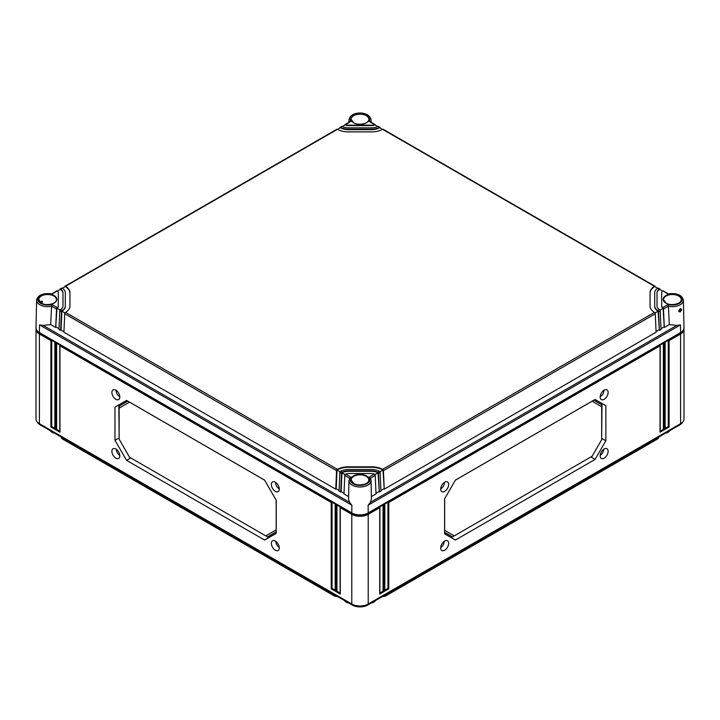 <?xml version="1.0" encoding="UTF-8"?>
<svg xmlns="http://www.w3.org/2000/svg" width="720" height="720" viewBox="0 0 720 720"><rect width="100%" height="100%" fill="white"/><g stroke="black" fill="none" stroke-linecap="round" stroke-linejoin="round"><path stroke-width="1.08" d="M337.446 596.466A4.185 2.412 180 0 1 334.026 595.773L62.748 439.155A4.185 2.412 180 0 1 61.902 438.453L61.47 437.904A4.662 2.691 180 0 1 61.047 436.896M658.953 436.896A4.662 2.691 180 0 1 658.53 437.904L658.098 438.453A4.185 2.412 180 0 1 657.252 439.155L385.974 595.773A4.185 2.412 180 0 1 382.554 596.466M658.53 437.904A4.662 2.691 180 0 1 657.585 438.687L657.603 437.67M385.974 595.773L657.252 439.155M386.334 594.288L386.316 595.305A4.662 2.691 180 0 1 383.202 596.097M336.798 596.097A4.662 2.691 180 0 1 333.684 595.305L333.666 594.288M62.748 439.155L334.026 595.773M62.397 437.67L62.415 438.687A4.662 2.691 180 0 1 61.47 437.904M682.776 421.938A10.755 6.21 180 0 1 679.977 424.755L367.605 605.106A10.755 6.21 180 0 1 352.395 605.106L40.023 424.755A10.755 6.21 180 0 1 37.224 421.938M54.018 432.837L53.055 432.477L53.856 432.927M348.174 602.667L347.211 602.307L348.012 602.757M372.789 602.109L371.826 602.667M666.945 432.279L665.982 432.837M345.645 601.389L344.808 600.723M347.211 602.109L344.808 600.921M375.192 600.723L374.355 601.389M371.988 602.757L375.192 600.921M276.156 500.112L276.156 529.884L265.779 535.869L267.516 536.877L276.219 531.855L271.242 534.735M669.348 430.893L668.511 431.559M666.144 432.927L669.348 431.091M682.056 331.533A10.755 6.21 180 0 1 679.977 333.216L367.605 513.567A10.755 6.21 180 0 1 352.395 513.567L40.023 333.216A10.755 6.21 180 0 1 37.944 331.533M683.937 328.527A11.628 6.714 180 0 1 684 329.238A11.628 6.714 180 0 1 680.598 333.99L669.087 340.632L669.087 427.005L664.974 429.381L664.974 343.008L664.155 343.476L664.155 429.858L660.042 432.234L660.042 345.852L388.773 502.47L388.773 588.852L384.66 591.219L384.66 504.846L383.841 505.314L383.841 591.696L379.728 594.072L379.728 507.69L368.217 514.332A11.628 6.714 180 0 1 351.783 514.332L340.272 507.69L340.272 594.072L340.272 593.118L340.272 594.072L336.159 591.696L336.987 591.219L336.987 505.044L340.272 506.943L340.272 507.69L340.272 506.943M684 329.238L684 418.941A11.628 6.714 180 0 1 680.598 423.684L368.217 604.035A11.628 6.714 180 0 1 351.783 604.035L39.402 423.684A11.628 6.714 180 0 1 36 418.941L36 329.238A11.628 6.714 180 0 1 36.063 328.527M440.694 547.956A5.625 3.249 -60 0 1 443.124 542.313A5.625 3.249 -60 0 1 447.453 540.765A5.625 3.249 -60 0 1 448.65 543.366A5.625 3.249 -60 0 1 446.166 549.045A5.625 3.249 -60 0 1 441.819 550.512A5.625 3.249 -60 0 1 440.694 547.956M600.165 455.886A5.625 3.249 -60 0 1 602.604 450.243A5.625 3.249 -60 0 1 606.924 448.695A5.625 3.249 -60 0 1 608.121 451.287A5.625 3.249 -60 0 1 605.646 456.975A5.625 3.249 -60 0 1 601.299 458.442A5.625 3.249 -60 0 1 600.165 455.886M440.694 489.105A5.625 3.249 -60 0 1 443.124 483.471A5.625 3.249 -60 0 1 447.444 481.923A5.625 3.249 -60 0 1 448.65 484.515A5.625 3.249 -60 0 1 446.166 490.194A5.625 3.249 -60 0 1 441.828 491.661A5.625 3.249 -60 0 1 440.694 489.105M600.174 397.035A5.625 3.249 -60 0 1 602.604 391.401A5.625 3.249 -60 0 1 606.924 389.844A5.625 3.249 -60 0 1 608.121 392.436A5.625 3.249 -60 0 1 605.646 398.124A5.625 3.249 -60 0 1 601.299 399.582A5.625 3.249 -60 0 1 600.174 397.035M595.062 399.474L605.853 405.702L605.862 440.721L595.062 459.432L455.4 540.063L444.6 533.826L444.6 498.798L455.4 480.105L595.062 399.474M379.728 594.072L379.728 593.118L379.728 594.072M379.728 506.943L379.728 507.69L379.728 506.943L383.013 505.044L383.841 505.314M664.974 342.252L664.974 343.008L664.974 342.252L668.268 340.353L669.087 340.632M660.042 345.105L660.042 345.852L660.042 345.105L663.336 343.206L664.155 343.476M384.66 504.09L384.66 504.846L384.66 504.09L387.945 502.2L388.773 502.47M336.159 591.696L336.159 505.314L335.34 504.846L335.34 591.219L331.227 588.852L331.227 502.47L59.958 345.852L59.958 432.234L55.845 429.858L55.845 343.476L55.026 343.008L55.026 429.381L50.913 427.005L50.913 340.632L39.402 333.99A11.628 6.714 180 0 1 36 329.238M279.288 489.096A5.598 3.231 -120 0 0 276.867 483.48A5.598 3.231 -120 0 0 272.565 481.941A5.598 3.231 -120 0 0 271.368 484.524A5.598 3.231 -120 0 0 273.834 490.185A5.598 3.231 -120 0 0 278.163 491.634A5.598 3.231 -120 0 0 279.288 489.096M279.297 547.947A5.607 3.24 -120 0 0 276.867 542.331A5.607 3.24 -120 0 0 272.565 540.783A5.607 3.24 -120 0 0 271.368 543.375A5.607 3.24 -120 0 0 273.834 549.036A5.607 3.24 -120 0 0 278.163 550.494A5.607 3.24 -120 0 0 279.297 547.947M119.817 455.877A5.607 3.24 -120 0 0 117.396 450.261A5.607 3.24 -120 0 0 113.085 448.713A5.607 3.24 -120 0 0 111.888 451.296A5.607 3.24 -120 0 0 114.363 456.966A5.607 3.24 -120 0 0 118.692 458.424A5.607 3.24 -120 0 0 119.817 455.877M119.817 397.026A5.598 3.231 -120 0 0 117.396 391.41A5.598 3.231 -120 0 0 113.094 389.871A5.598 3.231 -120 0 0 111.897 392.454A5.598 3.231 -120 0 0 114.363 398.106A5.598 3.231 -120 0 0 118.692 399.564A5.598 3.231 -120 0 0 119.817 397.026M126.585 400.419L114.966 407.124L114.966 440.253L126.585 460.377L264.6 540.063L276.219 533.349L276.219 500.22L264.6 480.105L126.585 400.419M279.288 488.88A5.499 3.177 60 0 1 277.812 487.638M275.85 484.245A5.499 3.177 60 0 1 275.517 482.346M279.261 488.565A4.914 2.835 60 0 1 279.252 488.556L278.451 488.097A3.789 2.187 60 0 1 275.769 483.453A3.789 2.187 60 0 1 275.895 482.607M275.769 482.517A4.914 2.835 -120 0 0 275.769 482.535L275.769 483.453M279.252 488.421A3.789 2.187 60 0 1 278.451 488.097M279.27 547.47A5.499 3.177 60 0 1 277.965 546.318M276.075 543.051A5.499 3.177 60 0 1 275.733 541.341M275.976 541.521L275.976 542.142A3.852 2.223 60 0 1 276.03 541.557M279.234 547.101A3.852 2.223 60 0 1 278.703 546.858A3.852 2.223 60 0 1 275.976 542.142M59.958 345.105L59.958 345.852L59.958 345.105L56.664 343.206L56.664 429.381L59.787 431.181M59.958 432.234L59.958 431.28L59.958 432.234M55.845 429.858L56.664 429.381M55.845 343.476L56.664 343.206M55.026 342.252L55.026 343.008L55.026 342.252L51.732 340.353L50.913 340.632M336.159 505.314L336.987 505.044M335.34 504.09L335.34 504.846L335.34 504.09L332.055 502.2L331.227 502.47M54.855 428.337L51.732 426.537L51.732 340.353M340.101 593.019L336.987 591.219M335.169 590.175L332.055 588.375L332.055 502.2M55.026 429.381L55.026 428.436L55.026 429.381M50.913 427.005L51.732 426.537M335.34 591.219L335.34 590.274L335.34 591.219M331.227 588.852L332.055 588.375M119.799 455.4A5.499 3.177 60 0 1 118.485 454.248M116.604 450.981A5.499 3.177 60 0 1 116.253 449.262M116.505 449.442L116.505 450.072A3.852 2.223 60 0 1 116.55 449.487M119.754 455.031A3.852 2.223 60 0 1 119.223 454.788A3.852 2.223 60 0 1 116.505 450.072M119.808 396.81A5.499 3.177 60 0 1 118.332 395.568M116.379 392.175A5.499 3.177 60 0 1 116.037 390.276M119.79 396.495A4.914 2.835 60 0 1 119.772 396.486L118.98 396.027A3.789 2.187 60 0 1 116.298 391.383A3.789 2.187 60 0 1 116.415 390.537M116.298 390.447A4.914 2.835 -120 0 0 116.298 390.465L116.298 391.383M119.772 396.351A3.789 2.187 60 0 1 118.98 396.027M114.966 407.124L126.648 400.455M119.142 437.985L118.827 404.964L119.358 406.008M127.197 401.481L119.142 406.125L119.142 408.141L129.519 402.147L264.627 480.159M276.219 533.196L268.722 537.525L268.074 536.562M264.6 540.063L268.722 537.525L267.561 536.859M126.585 460.377L130.725 457.902M114.966 440.253L119.142 437.913M265.779 535.869L129.519 457.2L119.142 439.236L119.142 408.141M668.268 340.353L668.268 426.537L665.145 428.337M669.087 427.005L668.268 426.537M664.974 429.381L664.974 428.436L664.974 429.381M383.013 505.044L383.013 591.219L379.899 593.019M387.945 502.2L387.945 588.375L384.831 590.175M663.336 343.206L663.336 429.381L660.213 431.181M383.841 591.696L383.013 591.219M384.66 591.219L384.66 590.274L384.66 591.219M388.773 588.852L387.945 588.375M660.042 432.234L660.042 431.28L660.042 432.234M664.155 429.858L663.336 429.381M444.285 541.305A5.526 3.186 -60 0 1 443.934 543.051M442.044 546.327A5.526 3.186 -60 0 1 440.712 547.506M440.748 547.128A3.87 2.232 120 0 0 441.297 546.876A3.87 2.232 120 0 0 444.042 542.133L444.042 541.485M443.979 541.53A3.87 2.232 -60 0 1 444.042 542.133M603.765 449.235A5.526 3.186 -60 0 1 603.414 450.972M601.515 454.257A5.526 3.186 -60 0 1 600.183 455.436M600.228 455.058A3.87 2.232 120 0 0 600.777 454.806A3.87 2.232 120 0 0 603.513 450.063L603.513 449.415M603.459 449.46A3.87 2.232 -60 0 1 603.513 450.063M444.24 482.49A4.941 2.853 -60 0 1 444.24 482.526L444.24 483.444A3.816 2.205 120 0 1 441.549 488.124L440.748 488.583A4.941 2.853 120 0 1 440.721 488.601M444.501 482.319A5.526 3.186 -60 0 1 444.168 484.245M442.197 487.656A5.526 3.186 -60 0 1 440.694 488.907M440.73 488.448A3.816 2.205 120 0 0 441.549 488.124M444.123 482.58A3.816 2.205 -60 0 1 444.24 483.444M603.72 390.42A4.941 2.853 -60 0 1 603.72 390.456L603.72 391.329A3.87 2.232 120 0 1 600.984 396.072L600.228 396.504A4.941 2.853 120 0 1 600.192 396.522M603.981 390.249A5.526 3.186 -60 0 1 603.621 392.238M601.722 395.523A5.526 3.186 -60 0 1 600.174 396.837M600.21 396.387A3.87 2.232 120 0 0 600.984 396.072M603.612 390.501A3.87 2.232 -60 0 1 603.72 391.329M605.853 405.702L594.999 399.501M601.47 404.586L602.001 403.542L601.677 438.381M455.373 480.159L592.128 401.202L601.677 406.719L601.677 404.703L594.216 400.392M605.862 440.721L601.677 438.444M595.062 459.432L590.922 456.948M451.926 536.562L451.278 537.525L452.439 536.859M455.4 540.063L444.6 533.673M448.992 534.87L444.6 532.332L452.484 536.877L454.221 535.869L444.672 530.352L444.672 498.681M601.677 406.719L601.677 439.704L592.128 456.255L454.221 535.869M53.055 432.279L50.652 430.893M51.489 431.559L50.652 431.091M51.588 306.216A11.034 6.372 180 0 1 36.594 300.195L36 327.735A11.628 6.714 0 0 0 39.402 332.559L351.783 512.91A11.628 6.714 0 0 0 368.217 512.91L368.109 505.242L370.539 502.236L371.421 498.6M662.697 291.042A4.653 2.682 0 0 0 661.68 292.716L661.68 305.964A4.653 2.682 0 0 0 662.697 307.638L668.142 304.488A9.873 5.697 180 0 0 682.245 299.34A9.873 5.697 180 0 0 668.142 294.192L663.039 290.925A1.161 0.675 -60 0 1 663.255 290.979L668.313 293.895C676.989 292.815 682.02 294.912 683.406 300.195L684 327.735A11.628 6.714 0 0 1 680.598 332.559L368.217 512.91M679.833 309.069C680.913 309.006 680.922 309.708 679.869 311.175L679.176 311.202C678.69 311.004 679.014 310.302 680.121 309.096L679.86 309.078M680.283 311.877C678.348 311.904 678.33 310.878 680.238 308.817C681.957 308.7 681.966 309.717 680.283 311.877L679.869 311.175M663.489 309.024L664.308 327.483L669.33 324.585L668.403 306.198L663.489 309.024A1.161 0.675 -120 0 0 663.039 307.962L662.697 307.638M669.33 324.585L676.827 325.404L680.481 324.9L368.109 505.242M660.213 289.656L660.204 289.557A1.161 0.675 120 0 0 659.961 289.08A1.161 0.675 120 0 0 659.754 289.026L659.394 289.143A9.297 5.373 0 0 0 657.027 292.716L657.027 305.964A9.297 5.373 0 0 0 659.394 309.537L659.754 309.861A1.161 0.675 60 0 1 660.204 310.923L661.023 329.382L659.376 330.327L658.557 311.868A1.161 0.675 -120 0 0 658.107 310.806L657.747 310.491L659.394 309.537M655.281 286.812L655.272 286.713A1.161 0.675 120 0 0 655.029 286.227A1.161 0.675 120 0 0 654.822 286.173L654.462 286.29A16.272 9.396 0 0 0 650.052 292.716L650.052 305.964A16.272 9.396 0 0 0 654.462 312.39L654.822 312.705A1.161 0.675 60 0 1 655.272 313.767L383.427 470.718A1.161 0.675 -120 0 0 382.977 469.656L382.608 469.341A16.272 9.396 0 0 0 371.475 466.803L348.525 466.803A16.272 9.396 0 0 0 337.392 469.341L337.023 469.656A1.161 0.675 120 0 0 336.573 470.718L335.754 489.177L63.909 332.226L64.728 313.767A1.161 0.675 -60 0 1 65.178 312.705L65.538 312.39A16.272 9.396 0 0 0 69.948 305.964L69.948 292.716A16.272 9.396 0 0 0 65.538 286.29L65.178 286.173A1.161 0.675 -120 0 0 64.971 286.227A1.161 0.675 -120 0 0 64.728 286.713L64.719 286.812M380.151 127.971L380.142 127.863A1.161 0.675 120 0 0 379.899 127.386A1.161 0.675 120 0 0 379.692 127.332L378.045 126.378A1.161 0.675 -60 0 1 378.261 126.432L379.899 127.386M375.219 125.118L375.21 125.019A1.161 0.675 120 0 0 374.967 124.533A1.161 0.675 120 0 0 374.76 124.479L370.296 122.202M370.296 478.332A11.034 6.372 180 0 1 371.034 480.546L370.143 477.891L368.919 477.243L374.373 474.102A4.653 2.682 0 0 0 371.475 473.517L348.525 473.517A4.653 2.682 0 0 0 345.627 474.102L351.081 477.243L349.857 477.891L348.966 480.546L348.57 499.014L349.461 502.236L351.891 505.242L39.519 324.9L43.173 325.404L50.67 324.585L51.597 306.198L56.511 309.024L55.692 327.483L50.67 324.585M377.667 472.194L379.692 471.555A1.161 0.675 60 0 1 380.142 472.617L380.961 491.076L379.314 492.021L378.495 473.562A1.161 0.675 -120 0 0 378.045 472.5L377.667 472.194A9.297 5.373 0 0 0 371.475 470.826L348.525 470.826A9.297 5.373 0 0 0 342.333 472.194L341.955 472.5A1.161 0.675 120 0 0 341.505 473.562L340.686 492.021L339.039 491.076L339.858 472.617A1.161 0.675 -60 0 1 340.308 471.555L342.333 472.194M379.314 471.24A11.628 6.714 0 0 0 371.475 469.485L348.525 469.485A11.628 6.714 0 0 0 340.686 471.24M659.394 289.143L657.747 288.189A11.628 6.714 0 0 0 654.705 292.716L654.705 305.964A11.628 6.714 0 0 0 657.747 310.491M340.686 127.44L340.308 127.332A1.161 0.675 -120 0 0 340.101 127.386L341.739 126.432A1.161 0.675 60 0 1 341.955 126.378L340.686 127.44A11.628 6.714 0 0 0 348.525 129.195L371.475 129.195A11.628 6.714 0 0 0 379.314 127.44M342.333 126.486A9.297 5.373 0 0 0 348.525 127.854L371.475 127.854A9.297 5.373 0 0 0 377.667 126.486M349.704 122.202L345.627 124.578A4.653 2.682 0 0 0 348.525 125.172L371.475 125.172A4.653 2.682 0 0 0 374.373 124.578M63.936 331.605L58.977 329.382L59.796 310.923A1.161 0.675 -60 0 1 60.246 309.861L62.253 310.491A11.628 6.714 0 0 0 65.295 305.964L65.295 292.716A11.628 6.714 0 0 0 62.253 288.189L60.246 289.026A1.161 0.675 -120 0 0 60.039 289.08A1.161 0.675 -120 0 0 59.796 289.557L59.787 289.656M60.606 309.537A9.297 5.373 0 0 0 62.973 305.964L62.973 292.716A9.297 5.373 0 0 0 60.606 289.143M58.32 305.964L58.32 292.716A4.653 2.682 0 0 0 57.303 291.042L51.858 294.192A9.873 5.697 180 0 0 37.755 299.34A9.873 5.697 180 0 0 51.858 304.488L57.303 307.638A4.653 2.682 0 0 0 58.32 305.964L58.32 306.441A4.653 2.682 180 0 1 56.961 308.34L55.692 327.483M64.971 286.227L336.807 129.285A1.161 0.675 60 0 1 337.023 129.231L337.392 129.339A16.272 9.396 0 0 0 348.525 131.877L371.475 131.877A16.272 9.396 0 0 0 382.608 129.339L382.977 129.231A1.161 0.675 -60 0 1 383.193 129.285L655.029 286.227M348.624 496.602L343.971 493.92L344.79 475.461A1.161 0.675 -60 0 1 345.24 474.399L345.627 474.102M344.79 475.461L349.623 478.269M40.635 302.652L41.445 301.221L42.129 301.185M41.445 301.221C42.696 301.293 42.705 301.995 41.481 303.327M59.004 328.752L56.133 327.096M339.066 490.446L336.195 488.79L335.754 489.177M343.998 493.299L341.127 491.634L340.686 492.021M60.624 330.327L61.443 311.868A1.161 0.675 120 0 1 61.893 310.806L61.065 329.94M345.051 474.66L341.955 472.878L341.127 491.634M378.045 472.5L378.045 472.878A9.297 5.373 0 0 0 371.475 471.303L348.525 471.303A9.297 5.373 0 0 0 341.955 472.878L341.955 472.5M379.314 492.021L378.045 472.878L374.949 474.66M340.119 471.816L337.023 470.025L336.195 488.79M382.977 469.656L382.977 470.025A16.272 9.396 0 0 0 371.475 467.28L348.525 467.28A16.272 9.396 0 0 0 337.023 470.025L337.023 469.656M655.272 313.767L656.091 332.226L384.246 489.177L382.977 470.025L379.881 471.816M64.989 312.975L61.893 311.184A11.628 6.714 180 0 0 65.295 306.441L65.295 293.193M69.948 305.964L69.948 293.193A16.272 9.396 0 0 0 65.178 286.551L62.289 288.216M60.057 310.122L56.961 307.962A1.161 0.675 120 0 0 56.511 309.024M58.32 293.193L58.32 306.441M62.973 293.193A9.297 5.373 0 0 0 60.246 289.395L57.348 291.069M662.652 291.069L659.754 289.395A9.297 5.373 0 0 0 657.027 293.193M663.039 307.962L663.039 308.34A4.653 2.682 180 0 1 661.68 306.441L661.68 293.193M664.308 327.483L663.039 308.34L659.943 310.122M657.711 288.216L654.822 286.551A16.272 9.396 0 0 0 650.052 293.193L650.052 305.964M658.107 310.806L658.107 311.184A11.628 6.714 180 0 1 654.705 306.441L654.705 293.193M659.376 330.327L658.107 311.184L655.011 312.975M382.563 129.357L379.692 127.701A11.628 6.714 180 0 1 371.475 129.672L348.525 129.672A11.628 6.714 180 0 1 340.308 127.701L337.437 129.357M377.622 126.513L374.76 124.857A4.653 2.682 180 0 1 371.475 125.64L348.525 125.64A4.653 2.682 180 0 1 345.24 124.857L342.378 126.513M65.295 305.964L65.295 306.441M60.039 289.08L61.677 288.126A1.161 0.675 60 0 1 61.893 288.072L62.253 288.189M51.597 306.198L51.858 304.488M36.594 300.195C37.98 294.912 43.011 292.815 51.705 293.895L56.745 290.979A1.161 0.675 60 0 1 56.961 290.925L57.303 291.042M344.781 125.118L344.79 125.019A1.161 0.675 -120 0 1 345.033 124.533A1.161 0.675 -120 0 1 345.24 124.479L345.24 124.857M339.849 127.971L339.858 127.863A1.161 0.675 -120 0 1 340.101 127.386M350.064 121.626L345.033 124.533M374.967 124.533L369.945 121.635M657.747 288.189L658.107 288.072A1.161 0.675 -60 0 1 658.323 288.126L659.961 289.08M654.705 305.964L654.705 306.441M661.68 305.964L661.68 306.441M668.142 304.488L668.403 306.198M370.377 478.269L375.21 475.461L376.029 493.92L371.376 496.602M384.246 489.177L383.427 470.718M378.873 491.634L376.002 493.299M383.805 488.79L380.934 490.446M658.935 329.94L656.064 331.605M663.867 327.096L660.996 328.752M374.373 474.102L374.76 474.399A1.161 0.675 60 0 1 375.21 475.461M679.977 332.919L680.598 333.99L680.598 423.684M367.605 513.243L368.217 514.332L368.217 604.035M40.023 332.919L39.402 333.99L39.402 423.684M352.395 513.243L351.783 514.332L351.783 604.035M40.023 424.044L40.023 424.755M352.395 604.368L352.395 605.106M679.977 424.044L679.977 424.755M367.605 604.368L367.605 605.106M665.874 303.093A9.198 5.31 180 0 1 665.874 295.587A9.198 5.31 180 0 1 678.879 295.587A9.198 5.31 180 0 1 678.879 303.093A9.198 5.31 180 0 1 665.874 303.093A8.847 5.112 180 0 1 663.525 299.682A8.847 5.112 180 0 1 668.934 294.912A8.847 5.112 180 0 1 678.627 296.01A8.847 5.112 180 0 1 681.219 299.682L681.219 299.682A8.847 5.112 180 0 1 678.636 303.228M683.406 300.195A11.034 6.372 180 0 1 668.403 306.216M680.598 332.559L680.481 324.9M349.533 121.941A11.034 6.372 180 0 1 348.966 119.844L348.912 122.292M348.966 119.844C350.181 110.763 369.774 110.709 371.034 119.844A11.034 6.372 180 0 1 370.467 121.941M368.919 477.243A9.873 5.697 180 0 1 360 485.388A9.873 5.697 180 0 1 351.081 477.243M353.493 483.444A9.198 5.31 180 0 1 353.493 475.938A9.198 5.31 180 0 1 366.507 475.938A9.198 5.31 180 0 1 366.507 483.444A9.198 5.31 180 0 1 353.493 483.444M351.081 121.437A9.873 5.697 180 0 1 360 113.292A9.873 5.697 180 0 1 368.919 121.437M353.493 122.751A9.198 5.31 180 0 1 353.493 115.236A9.198 5.31 180 0 1 366.507 115.236A9.198 5.31 180 0 1 366.507 122.751A9.198 5.31 180 0 1 353.493 122.751M41.121 303.093A9.198 5.31 180 0 1 41.121 295.587A9.198 5.31 180 0 1 54.126 295.587A9.198 5.31 180 0 1 54.126 303.093A9.198 5.31 180 0 1 41.121 303.093A8.847 5.112 180 0 1 38.781 299.682L38.781 299.682A8.847 5.112 180 0 1 44.19 294.912A8.847 5.112 180 0 1 53.883 296.01A8.847 5.112 180 0 1 56.475 299.682L56.475 299.682A8.847 5.112 180 0 1 53.892 303.228M337.392 129.339L65.538 286.29M654.462 286.29L382.608 129.339M654.462 312.39L382.608 469.341M65.538 312.39L337.392 469.341M371.43 499.014L371.034 480.546A11.034 6.372 180 0 1 360 486.99A11.034 6.372 180 0 1 348.966 480.546M351.783 512.91L351.891 505.242M39.402 332.559L39.519 324.9M349.461 502.236L43.173 325.404M353.502 483.435A8.847 5.112 180 0 1 351.153 480.033L351.153 480.033A8.847 5.112 180 0 1 356.562 475.263A8.847 5.112 180 0 1 366.255 476.352A8.847 5.112 180 0 1 368.847 480.033L368.847 480.033A8.847 5.112 180 0 1 366.264 483.579M353.502 122.742A8.847 5.112 180 0 1 351.153 119.34A8.847 5.112 180 0 1 356.562 114.561A8.847 5.112 180 0 1 366.255 115.659A8.847 5.112 180 0 1 368.847 119.34L368.847 119.34A8.847 5.112 180 0 1 366.264 122.877M351.153 119.34L353.673 122.733C358.74 126.054 369.324 123.381 368.847 119.34M663.525 299.682L666.045 303.075C671.121 306.396 681.696 303.723 681.219 299.682M339.858 472.617L341.505 473.562M64.728 313.767L336.573 470.718M59.796 310.923L61.443 311.868M348.525 470.826L348.525 471.303M348.525 466.803L348.525 467.28M371.475 466.803L371.475 467.28M348.525 125.172L348.525 125.64M371.475 125.172L371.475 125.64M348.525 129.195L348.525 129.672M371.475 129.195L371.475 129.672M658.557 311.868L660.204 310.923M378.495 473.562L380.142 472.617M676.827 325.404L370.539 502.236M371.475 470.826L371.475 471.303M347.445 602.811L345.06 601.443M669.096 431.613L666.711 432.981M379.899 593.496L379.899 507.312M278.703 546.858L279.243 547.173M59.787 345.474L59.787 431.658M54.855 342.63L54.855 428.805M340.101 507.312L340.101 593.496M335.169 504.468L335.169 590.652M119.223 454.788L119.763 455.094M665.145 428.805L665.145 342.63M384.831 590.652L384.831 504.468M660.213 431.658L660.213 345.474M441.297 546.876L440.739 547.2M600.777 454.806L600.219 455.13M374.94 601.443L372.555 602.811M53.289 432.981L50.904 431.613M371.034 119.844L371.088 122.292M368.847 480.033C369.324 484.074 358.74 486.747 353.673 483.426L351.153 480.033M56.475 299.682C56.952 303.723 46.368 306.396 41.292 303.075L38.781 299.682"/></g></svg>

